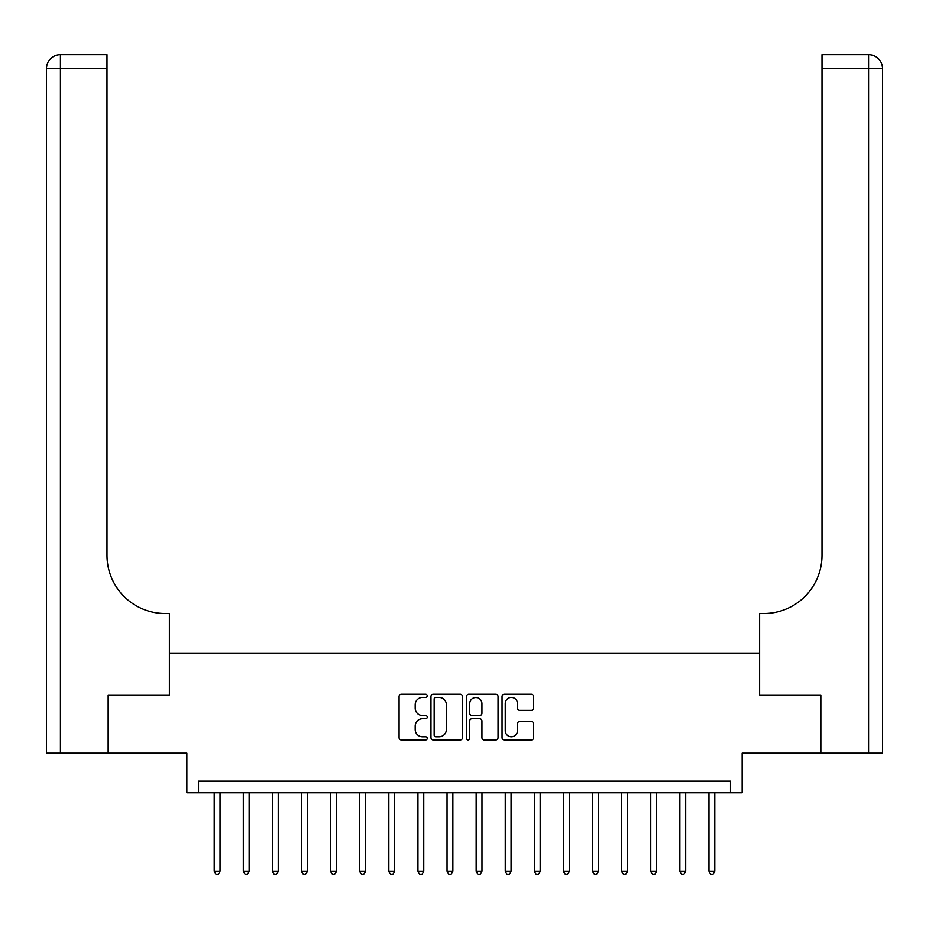 <?xml version="1.0" encoding="UTF-8"?>
<svg xmlns="http://www.w3.org/2000/svg" width="929" height="929" viewBox="0 0 929 929"><rect width="100%" height="100%" fill="white"/><g stroke="black" fill="none" stroke-linecap="round" stroke-linejoin="round"><path stroke-width="1.39" d="M427.247 695.867A1.603 1.603 0 0 0 425.645 694.265L401.363 694.265A2.288 2.288 0 0 0 399.075 696.553L399.075 737.696A2.288 2.288 0 0 0 401.363 739.972L425.645 739.972A1.603 1.603 0 0 0 427.247 738.381A1.603 1.603 0 0 0 425.645 736.778L422.509 736.778A7.316 7.316 0 0 1 415.193 729.462L415.193 726.037A7.316 7.316 0 0 1 422.509 718.721L425.645 718.721A1.603 1.603 0 0 0 427.247 717.118A1.603 1.603 0 0 0 425.645 715.527L422.509 715.527A7.316 7.316 0 0 1 415.193 708.212L415.193 704.786A7.316 7.316 0 0 1 422.509 697.47L425.645 697.47A1.603 1.603 0 0 0 427.247 695.867M531.295 710.383A2.288 2.288 0 0 0 533.571 708.095L533.571 696.553A2.288 2.288 0 0 0 531.295 694.265L504.319 694.265A2.288 2.288 0 0 0 502.043 696.553L502.043 737.696A2.288 2.288 0 0 0 504.319 739.972L531.295 739.972A2.288 2.288 0 0 0 533.571 737.696L533.571 723.749A2.288 2.288 0 0 0 531.295 721.461L519.752 721.461A2.288 2.288 0 0 0 517.465 723.749L517.465 730.659A6.108 6.108 0 0 1 511.356 736.778A6.108 6.108 0 0 1 505.237 730.659L505.237 703.578A6.108 6.108 0 0 1 511.356 697.47A6.108 6.108 0 0 1 517.465 703.578L517.465 708.095A2.288 2.288 0 0 0 519.752 710.383L531.295 710.383M730.508 792.797L742.155 792.797L742.155 753.21L820.737 753.21L820.737 695.008L759.62 695.008L759.62 653.099L169.38 653.099L169.38 695.008L169.38 613.512L165.199 613.512A58.213 58.213 0 0 1 106.986 555.31L106.986 68.688L60.42 68.688L60.42 753.21L108.147 753.21L108.147 695.008L169.38 695.008L108.263 695.008L108.263 753.21L186.845 753.21L186.845 792.797L730.508 792.797L730.508 781.15L198.492 781.15L198.492 792.797M462.503 696.553A2.288 2.288 0 0 0 460.215 694.265L433.251 694.265A2.288 2.288 0 0 0 430.963 696.553L430.963 737.696A2.288 2.288 0 0 0 433.251 739.972L460.215 739.972A2.288 2.288 0 0 0 462.503 737.696L462.503 696.553M468.785 694.265L495.749 694.265A2.288 2.288 0 0 1 498.037 696.553L498.037 737.696A2.288 2.288 0 0 1 495.749 739.972L484.206 739.972A2.288 2.288 0 0 1 481.93 737.696L481.93 721.009A2.288 2.288 0 0 0 479.643 718.721L471.99 718.721A2.288 2.288 0 0 0 469.702 721.009L469.702 738.381A1.603 1.603 0 0 1 468.1 739.972A1.603 1.603 0 0 1 466.497 738.381L466.497 696.553A2.288 2.288 0 0 1 468.785 694.265M435.759 697.47A1.603 1.603 0 0 0 434.157 699.072L434.157 735.176A1.603 1.603 0 0 0 435.759 736.778L439.08 736.778A7.316 7.316 0 0 0 446.384 729.462L446.384 704.786A7.316 7.316 0 0 0 439.08 697.47L435.759 697.47M481.93 703.694A6.108 6.108 0 0 0 475.811 697.586A6.108 6.108 0 0 0 469.702 703.694L469.702 713.24A2.288 2.288 0 0 0 471.99 715.527L479.643 715.527A2.288 2.288 0 0 0 481.93 713.24L481.93 703.694M214.204 792.797L214.204 871.263L220.022 871.263L220.022 792.797M220.022 871.263L218.28 874.282L215.946 874.282L214.204 871.263M243.305 792.797L243.305 871.263L249.135 871.263L249.135 792.797M249.135 871.263L247.381 874.282L245.059 874.282L243.305 871.263M272.418 792.797L272.418 871.263L278.235 871.263L278.235 792.797M278.235 871.263L276.494 874.282L274.16 874.282L272.418 871.263M301.519 792.797L301.519 871.263L307.336 871.263L307.336 792.797M307.336 871.263L305.595 874.282L303.26 874.282L301.519 871.263M330.619 792.797L330.619 871.263L336.437 871.263L336.437 792.797M336.437 871.263L334.695 874.282L332.373 874.282L330.619 871.263M60.42 753.21L46.45 753.21L46.45 68.688A13.97 13.97 0 0 1 60.42 54.718L106.986 54.718L106.986 68.688M165.199 613.512A58.213 58.213 0 0 1 106.986 555.31M46.45 68.688A13.97 13.97 0 0 1 60.42 54.718L60.42 68.688L46.45 68.688M820.853 695.008L759.62 695.008L759.62 613.512L763.801 613.512A58.213 58.213 0 0 0 822.014 555.31L822.014 54.718L868.58 54.718A13.97 13.97 0 0 1 882.55 68.688L882.55 753.21L820.853 753.21L820.853 695.008M763.801 613.512A58.213 58.213 0 0 0 822.014 555.31M868.58 753.21L868.58 68.688L882.55 68.688A13.97 13.97 0 0 0 868.58 54.718L868.58 68.688L822.014 68.688M359.72 792.797L359.72 871.263L365.55 871.263L365.55 792.797M365.55 871.263L363.796 874.282L361.474 874.282L359.72 871.263M388.833 792.797L388.833 871.263L394.651 871.263L394.651 792.797M394.651 871.263L392.909 874.282L390.575 874.282L388.833 871.263M417.934 792.797L417.934 871.263L423.752 871.263L423.752 792.797M423.752 871.263L422.01 874.282L419.676 874.282L417.934 871.263M447.035 792.797L447.035 871.263L452.853 871.263L452.853 792.797M452.853 871.263L451.111 874.282L448.788 874.282L447.035 871.263M476.147 792.797L476.147 871.263L481.965 871.263L481.965 792.797M481.965 871.263L480.212 874.282L477.889 874.282L476.147 871.263M505.248 792.797L505.248 871.263L511.066 871.263L511.066 792.797M511.066 871.263L509.324 874.282L506.99 874.282L505.248 871.263M534.349 792.797L534.349 871.263L540.167 871.263L540.167 792.797M540.167 871.263L538.425 874.282L536.091 874.282L534.349 871.263M563.45 792.797L563.45 871.263L569.28 871.263L569.28 792.797M569.28 871.263L567.526 874.282L565.204 874.282L563.45 871.263M592.563 792.797L592.563 871.263L598.381 871.263L598.381 792.797M598.381 871.263L596.627 874.282L594.305 874.282L592.563 871.263M621.664 792.797L621.664 871.263L627.481 871.263L627.481 792.797M627.481 871.263L625.74 874.282L623.405 874.282L621.664 871.263M650.764 792.797L650.764 871.263L656.582 871.263L656.582 792.797M656.582 871.263L654.84 874.282L652.506 874.282L650.764 871.263M679.865 792.797L679.865 871.263L685.695 871.263L685.695 792.797M685.695 871.263L683.941 874.282L681.619 874.282L679.865 871.263M708.978 792.797L708.978 871.263L714.796 871.263L714.796 792.797M714.796 871.263L713.054 874.282L710.72 874.282L708.978 871.263"/></g></svg>
